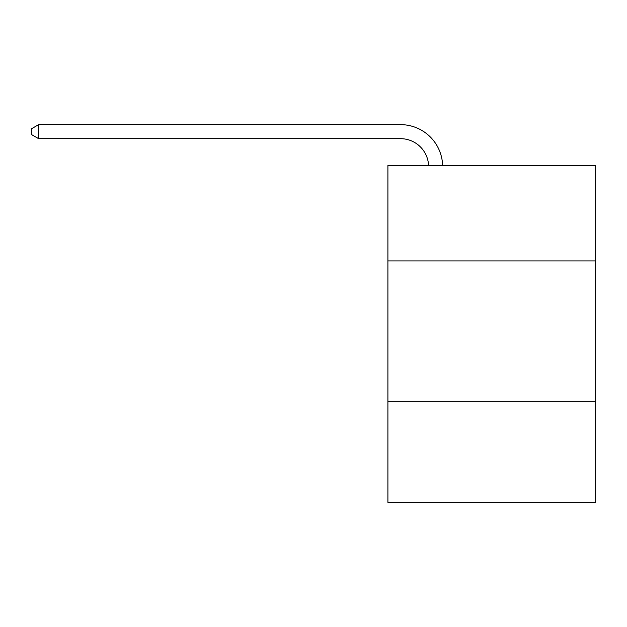 <?xml version="1.0" encoding="UTF-8"?>
<svg xmlns="http://www.w3.org/2000/svg" width="627" height="627" viewBox="0 0 627 627"><rect width="100%" height="100%" fill="white"/><g stroke="black" fill="none" stroke-linecap="round" stroke-linejoin="round"><path stroke-width="0.94" d="M387.901 260.918L595.65 260.918L595.65 165.465L387.901 165.465L387.901 502.36L595.65 502.36L595.65 401.288L387.901 401.288M595.65 401.288L595.65 260.918M428.578 165.465A28.074 28.074 0 0 0 400.528 138.677A28.074 28.074 0 0 1 428.578 165.465A28.074 28.074 0 0 0 400.528 138.677A28.074 28.074 0 0 1 428.578 165.465A28.074 28.074 0 0 0 400.528 138.677A28.074 28.074 0 0 1 428.578 165.465A28.074 28.074 0 0 0 400.528 138.677A28.074 28.074 0 0 1 428.578 165.465A28.074 28.074 0 0 0 400.528 138.677A28.074 28.074 0 0 1 428.578 165.465A28.074 28.074 0 0 0 400.528 138.677A28.074 28.074 0 0 1 428.578 165.465A28.074 28.074 0 0 0 400.528 138.677A28.074 28.074 0 0 1 428.578 165.465A28.074 28.074 0 0 0 400.528 138.677A28.074 28.074 0 0 1 428.578 165.465A28.074 28.074 0 0 0 400.528 138.677A28.074 28.074 0 0 1 428.578 165.465A28.074 28.074 0 0 0 400.528 138.677A28.074 28.074 0 0 1 428.578 165.465A28.074 28.074 0 0 0 400.528 138.677A28.074 28.074 0 0 1 428.578 165.465A28.074 28.074 0 0 0 400.528 138.677A28.074 28.074 0 0 1 428.578 165.465A28.074 28.074 0 0 0 400.528 138.677A28.074 28.074 0 0 1 428.578 165.465A28.074 28.074 0 0 0 400.528 138.677A28.074 28.074 0 0 1 428.578 165.465A28.074 28.074 0 0 0 400.528 138.677A28.074 28.074 0 0 1 428.578 165.465A28.074 28.074 0 0 0 400.528 138.677A28.074 28.074 0 0 1 428.578 165.465A28.074 28.074 0 0 0 400.528 138.677A28.074 28.074 0 0 1 428.578 165.465A28.074 28.074 0 0 0 400.528 138.677A28.074 28.074 0 0 1 428.578 165.465A28.074 28.074 0 0 0 400.528 138.677A28.074 28.074 0 0 1 428.578 165.465A28.074 28.074 0 0 0 400.528 138.677A28.074 28.074 0 0 1 428.578 165.465A28.074 28.074 0 0 0 400.528 138.677A28.074 28.074 0 0 1 428.578 165.465A28.074 28.074 0 0 0 400.528 138.677L38.647 138.677L31.35 134.468L31.35 128.856L38.647 124.64L400.528 124.64A42.111 42.111 0 0 1 442.623 165.465M38.647 124.64L400.528 124.64L38.647 124.64L400.528 124.64L38.647 124.64L400.528 124.64L38.647 124.64L400.528 124.64L38.647 124.64L400.528 124.64L38.647 124.64L400.528 124.64L38.647 124.64L400.528 124.64L38.647 124.64L400.528 124.64L38.647 124.64L400.528 124.64L38.647 124.64L400.528 124.64L38.647 124.64L400.528 124.64L38.647 124.64L400.528 124.64L38.647 124.64L400.528 124.64L38.647 124.64L400.528 124.64L38.647 124.64L400.528 124.64L38.647 124.64L400.528 124.64L38.647 124.64L400.528 124.64L38.647 124.64L400.528 124.64L38.647 124.64L400.528 124.64L38.647 124.64L400.528 124.64L38.647 124.64L400.528 124.64L38.647 124.64L38.647 138.677"/></g></svg>
